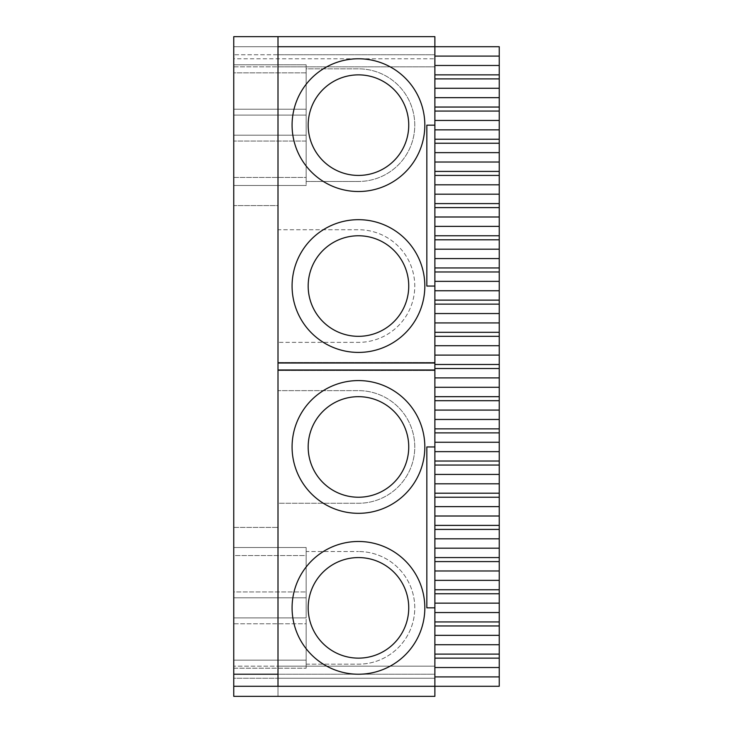 <?xml version="1.0" encoding="UTF-8"?>
<svg xmlns="http://www.w3.org/2000/svg" width="733" height="733" viewBox="0 0 733 733"><rect width="100%" height="100%" fill="white"/><g stroke="black" fill="none" stroke-linecap="round" stroke-linejoin="round"><path stroke-width="0.55" stroke-dasharray="3.67 2.75" d="M233.754 674.223L233.754 666.178L434.88 666.178L434.88 686.29L434.88 666.178L233.754 666.178L233.754 674.223L434.88 674.223L434.88 666.178L434.88 674.223L277.999 674.223L277.999 36.65M233.754 36.65L233.754 54.755L434.88 54.755L434.88 36.65L233.754 36.65M277.999 46.71L434.88 46.71L434.88 658.133L434.88 654.111L499.246 654.111L499.246 686.29L277.999 686.29L277.999 46.71L277.999 54.755L277.999 46.71L434.88 46.71L233.754 46.71L434.88 46.71L277.999 46.71L277.999 696.35L233.754 696.35L233.754 58.777L434.88 58.777L233.754 58.777L233.754 66.822L233.754 46.71L233.754 54.755L434.88 54.755L434.88 46.71L434.88 66.822L434.88 46.71L434.88 65.475L499.246 65.475L499.246 46.71L434.88 46.71L434.88 286.053L426.835 286.053L426.835 125.151L426.835 286.053L434.88 286.053L426.835 286.053L426.835 125.151L434.88 125.151M233.754 686.29L233.754 678.245L434.88 678.245L434.88 696.35L277.999 696.35L277.999 678.245L434.88 678.245L434.88 686.29L434.88 678.245L233.754 678.245L233.754 686.29L434.88 686.29L434.88 676.907L499.246 676.907M233.754 623.774L233.754 668.194L233.754 623.774L306.165 623.774L306.165 664.171L306.165 623.774L306.165 664.171L306.165 623.774L233.754 623.774L233.754 668.194L233.754 623.774M233.754 668.194L233.754 555.559L306.165 555.559L306.165 597.798L306.165 547.514L306.165 555.559L233.754 555.559L233.754 547.514L233.754 597.798L306.165 597.798L306.165 617.91L306.165 597.798L233.754 597.798L306.165 597.798L233.754 597.798L233.754 617.91L306.165 617.91L306.165 660.149L306.165 617.91L233.754 617.91L306.165 617.91L233.754 617.91L233.754 660.149L306.165 660.149L306.165 668.194L306.165 547.514L233.754 547.514L306.165 547.514L233.754 547.514L306.165 547.514L306.165 591.934L306.165 551.537L358.455 551.537L306.165 551.537L306.165 664.171L358.455 664.171A56.313 56.313 0 0 0 414.768 607.849A56.313 56.313 0 0 0 358.455 551.537A56.313 56.313 0 0 1 414.768 607.849A56.313 56.313 0 0 1 358.455 664.171L306.165 664.171L306.165 668.194L306.165 660.149L233.754 660.149L233.754 668.194L306.165 668.194L233.754 668.194M233.754 591.934L233.754 547.514L306.165 547.514L233.754 547.514L233.754 591.934L306.165 591.934L233.754 591.934M233.754 205.597L233.754 527.403L233.754 205.597L277.999 205.597L277.999 527.403L277.999 205.597L233.754 205.597M233.754 141.066L233.754 185.486L233.754 141.066L233.754 185.486L233.754 177.441L306.165 177.441L306.165 135.202L306.165 177.441L233.754 177.441L233.754 135.202L233.754 185.486L306.165 185.486L306.165 181.463L306.165 185.486L233.754 185.486L306.165 185.486L233.754 185.486L306.165 185.486L233.754 185.486L233.754 141.066L306.165 141.066L306.165 181.463L306.165 141.066L306.165 181.463L358.455 181.463L306.165 181.463L306.165 141.066L233.754 141.066M233.754 115.09L233.754 135.202L306.165 135.202L233.754 135.202L306.165 135.202L306.165 115.09L306.165 135.202L233.754 135.202L233.754 115.09L306.165 115.09L233.754 115.09L306.165 115.09L306.165 72.851L306.165 115.09L233.754 115.09L233.754 72.851L233.754 115.09M233.754 64.806L233.754 72.851L306.165 72.851L306.165 64.806L306.165 109.226L306.165 68.829L306.165 109.226L233.754 109.226L233.754 64.806L233.754 109.226L306.165 109.226L306.165 64.806L306.165 181.463L306.165 68.829L358.455 68.829A56.313 56.313 0 0 1 414.768 125.151A56.313 56.313 0 0 1 358.455 181.463A56.313 56.313 0 0 0 414.768 125.151A56.313 56.313 0 0 0 358.455 68.829L306.165 68.829L306.165 64.806L306.165 72.851L233.754 72.851L233.754 64.806L233.754 109.226L233.754 64.806L306.165 64.806L233.754 64.806M233.754 66.822L434.88 66.822L233.754 66.822M434.88 58.777L434.88 66.822L434.88 58.777M233.754 527.403L277.999 527.403L233.754 527.403M434.88 676.907L434.88 286.053M277.999 686.29L434.88 686.29L277.999 686.29L434.88 686.29L434.88 678.245L277.999 678.245L277.999 666.178L434.88 666.178L277.999 666.178L277.999 674.223M434.88 363.018L434.88 362.478L434.88 363.018L277.999 363.018M434.88 369.982L434.88 370.522L434.88 369.982L277.999 369.982M434.88 654.111L434.88 65.475M277.999 54.755L434.88 54.755L277.999 54.755M277.999 66.822L434.88 66.822L277.999 66.822M277.999 229.731L277.999 342.366L277.999 229.731L358.455 229.731A56.313 56.313 0 0 1 414.768 286.053A56.313 56.313 0 0 1 358.455 342.366L277.999 342.366L358.455 342.366A56.313 56.313 0 0 0 414.768 286.053A56.313 56.313 0 0 0 358.455 229.731L277.999 229.731M277.999 390.634L277.999 503.269L358.455 503.269A56.313 56.313 0 0 0 414.768 446.947A56.313 56.313 0 0 0 358.455 390.634L277.999 390.634L277.999 503.269L358.455 503.269A56.313 56.313 0 0 0 414.768 446.947A56.313 56.313 0 0 0 358.455 390.634L277.999 390.634M434.88 446.947L426.835 446.947L426.835 607.849L426.835 446.947L434.88 446.947L426.835 446.947L426.835 607.849L434.88 607.849M424.828 607.849A66.373 66.373 0 0 0 325.269 550.373A66.373 66.373 0 0 0 325.269 665.335A66.373 66.373 0 0 0 424.828 607.849A66.373 66.373 0 0 0 325.269 550.373A66.373 66.373 0 0 0 325.269 665.335A66.373 66.373 0 0 0 424.828 607.849A66.373 66.373 0 0 0 325.269 550.373A66.373 66.373 0 0 0 325.269 665.335A66.373 66.373 0 0 0 424.828 607.849M424.828 446.947A66.373 66.373 0 0 0 325.269 389.47A66.373 66.373 0 0 0 325.269 504.432A66.373 66.373 0 0 0 424.828 446.947A66.373 66.373 0 0 0 325.269 389.47A66.373 66.373 0 0 0 325.269 504.432A66.373 66.373 0 0 0 424.828 446.947A66.373 66.373 0 0 0 325.269 389.47A66.373 66.373 0 0 0 325.269 504.432A66.373 66.373 0 0 0 424.828 446.947M424.828 286.053A66.373 66.373 0 0 1 325.269 343.53A66.373 66.373 0 0 1 325.269 228.568A66.373 66.373 0 0 1 424.828 286.053A66.373 66.373 0 0 1 325.269 343.53A66.373 66.373 0 0 1 325.269 228.568A66.373 66.373 0 0 1 424.828 286.053A66.373 66.373 0 0 1 325.269 343.53A66.373 66.373 0 0 1 325.269 228.568A66.373 66.373 0 0 1 424.828 286.053M424.828 125.151A66.373 66.373 0 0 1 325.269 182.627A66.373 66.373 0 0 1 325.269 67.665A66.373 66.373 0 0 1 424.828 125.151A66.373 66.373 0 0 1 325.269 182.627A66.373 66.373 0 0 1 325.269 67.665A66.373 66.373 0 0 1 424.828 125.151A66.373 66.373 0 0 1 325.269 182.627A66.373 66.373 0 0 1 325.269 67.665A66.373 66.373 0 0 1 424.828 125.151M434.88 56.093L499.246 56.093M434.88 74.867L499.246 74.867L499.246 65.475M499.246 74.867L499.246 97.663L434.88 97.663M434.88 78.889L499.246 78.889M434.88 88.272L499.246 88.272M434.88 107.045L499.246 107.045L499.246 97.663M499.246 107.045L499.246 129.842L434.88 129.842M434.88 111.068L499.246 111.068M434.88 120.45L499.246 120.45M434.88 139.224L499.246 139.224L499.246 129.842M499.246 139.224L499.246 162.02L434.88 162.02M434.88 143.247L499.246 143.247M434.88 152.638L499.246 152.638M434.88 171.403L499.246 171.403L499.246 162.02M499.246 171.403L499.246 194.199L434.88 194.199M434.88 175.425L499.246 175.425M434.88 184.817L499.246 184.817M434.88 203.591L499.246 203.591L499.246 194.199M499.246 203.591L499.246 226.378L434.88 226.378M434.88 207.613L499.246 207.613M434.88 216.995L499.246 216.995M434.88 235.769L499.246 235.769L499.246 226.378M499.246 235.769L499.246 258.566L434.88 258.566M434.88 239.792L499.246 239.792M434.88 249.174L499.246 249.174M434.88 267.948L499.246 267.948L499.246 258.566M499.246 267.948L499.246 290.744L434.88 290.744M434.88 271.97L499.246 271.97M434.88 281.353L499.246 281.353M434.88 300.127L499.246 300.127L499.246 290.744M499.246 300.127L499.246 322.923L434.88 322.923M434.88 304.149L499.246 304.149M434.88 313.541L499.246 313.541M434.88 332.306L499.246 332.306L499.246 322.923M499.246 332.306L499.246 355.102L434.88 355.102M434.88 336.328L499.246 336.328M434.88 345.719L499.246 345.719M434.88 364.484L499.246 364.484L499.246 355.102M499.246 364.484L499.246 387.281L434.88 387.281M434.88 368.516L499.246 368.516M434.88 377.898L499.246 377.898M434.88 396.672L499.246 396.672L499.246 387.281M499.246 396.672L499.246 419.459L434.88 419.459M434.88 400.694L499.246 400.694M434.88 410.077L499.246 410.077M434.88 428.851L499.246 428.851L499.246 419.459M499.246 428.851L499.246 451.647L434.88 451.647M434.88 432.873L499.246 432.873M434.88 442.256L499.246 442.256M434.88 461.03L499.246 461.03L499.246 451.647M499.246 461.03L499.246 483.826L434.88 483.826M434.88 465.052L499.246 465.052M434.88 474.434L499.246 474.434M434.88 493.208L499.246 493.208L499.246 483.826M499.246 493.208L499.246 516.005L434.88 516.005M434.88 497.231L499.246 497.231M434.88 506.622L499.246 506.622M434.88 525.387L499.246 525.387L499.246 516.005M499.246 525.387L499.246 548.183L434.88 548.183M434.88 529.409L499.246 529.409M434.88 538.801L499.246 538.801M434.88 557.575L499.246 557.575L499.246 548.183M499.246 557.575L499.246 580.362L434.88 580.362M434.88 561.597L499.246 561.597M434.88 570.98L499.246 570.98M434.88 589.753L499.246 589.753L499.246 580.362M499.246 589.753L499.246 612.55L434.88 612.55M434.88 593.776L499.246 593.776M434.88 603.158L499.246 603.158M434.88 621.932L499.246 621.932L499.246 612.55M499.246 621.932L499.246 644.728L434.88 644.728M434.88 625.955L499.246 625.955M434.88 635.337L499.246 635.337M499.246 654.111L499.246 644.728M434.88 658.133L499.246 658.133M434.88 667.525L499.246 667.525M408.739 607.849A50.284 50.284 0 0 0 333.313 564.309A50.284 50.284 0 0 0 333.313 651.399A50.284 50.284 0 0 0 408.739 607.849A50.284 50.284 0 0 0 333.313 564.309A50.284 50.284 0 0 0 333.313 651.399A50.284 50.284 0 0 0 408.739 607.849A50.284 50.284 0 0 0 333.313 564.309A50.284 50.284 0 0 0 333.313 651.399A50.284 50.284 0 0 0 408.739 607.849M408.739 286.053A50.284 50.284 0 0 1 333.313 329.593A50.284 50.284 0 0 1 333.313 242.504A50.284 50.284 0 0 1 408.739 286.053A50.284 50.284 0 0 1 333.313 329.593A50.284 50.284 0 0 1 333.313 242.504A50.284 50.284 0 0 1 408.739 286.053A50.284 50.284 0 0 1 333.313 329.593A50.284 50.284 0 0 1 333.313 242.504A50.284 50.284 0 0 1 408.739 286.053M408.739 446.947A50.284 50.284 0 0 0 333.313 403.407A50.284 50.284 0 0 0 333.313 490.496A50.284 50.284 0 0 0 408.739 446.947A50.284 50.284 0 0 0 333.313 403.407A50.284 50.284 0 0 0 333.313 490.496A50.284 50.284 0 0 0 408.739 446.947A50.284 50.284 0 0 0 333.313 403.407A50.284 50.284 0 0 0 333.313 490.496A50.284 50.284 0 0 0 408.739 446.947M408.739 125.151A50.284 50.284 0 0 1 333.313 168.691A50.284 50.284 0 0 1 333.313 81.601A50.284 50.284 0 0 1 408.739 125.151A50.284 50.284 0 0 1 333.313 168.691A50.284 50.284 0 0 1 333.313 81.601A50.284 50.284 0 0 1 408.739 125.151A50.284 50.284 0 0 1 333.313 168.691A50.284 50.284 0 0 1 333.313 81.601A50.284 50.284 0 0 1 408.739 125.151M277.999 370.522L434.88 370.522L277.999 370.522M277.999 362.478L434.88 362.478L277.999 362.478"/><path stroke-width="1.1" d="M233.754 686.29L434.88 686.29L434.88 696.35L233.754 696.35L233.754 36.65L277.999 36.65L277.999 46.71L499.246 46.71L499.246 686.29L434.88 686.29L434.88 446.947L426.835 446.947L426.835 607.849L434.88 607.849M277.999 674.223L233.754 674.223M277.999 686.29L277.999 363.018L434.88 363.018L434.88 36.65L277.999 36.65M434.88 363.018L434.88 446.947M277.999 363.018L277.999 46.71M434.88 676.907L499.246 676.907M434.88 667.525L499.246 667.525M434.88 658.133L499.246 658.133M434.88 654.111L499.246 654.111M434.88 644.728L499.246 644.728M434.88 635.337L499.246 635.337M434.88 625.955L499.246 625.955M434.88 621.932L499.246 621.932M434.88 612.55L499.246 612.55M434.88 603.158L499.246 603.158M434.88 593.776L499.246 593.776M434.88 589.753L499.246 589.753M434.88 580.362L499.246 580.362M434.88 570.98L499.246 570.98M434.88 561.597L499.246 561.597M434.88 557.575L499.246 557.575M434.88 548.183L499.246 548.183M434.88 538.801L499.246 538.801M434.88 529.409L499.246 529.409M434.88 525.387L499.246 525.387M434.88 516.005L499.246 516.005M434.88 506.622L499.246 506.622M434.88 497.231L499.246 497.231M434.88 493.208L499.246 493.208M434.88 483.826L499.246 483.826M434.88 474.434L499.246 474.434M434.88 465.052L499.246 465.052M434.88 461.03L499.246 461.03M434.88 451.647L499.246 451.647M434.88 442.256L499.246 442.256M434.88 432.873L499.246 432.873M434.88 428.851L499.246 428.851M434.88 419.459L499.246 419.459M434.88 410.077L499.246 410.077M434.88 400.694L499.246 400.694M434.88 396.672L499.246 396.672M434.88 387.281L499.246 387.281M434.88 377.898L499.246 377.898M434.88 368.516L499.246 368.516M434.88 364.484L499.246 364.484M434.88 355.102L499.246 355.102M434.88 345.719L499.246 345.719M434.88 336.328L499.246 336.328M434.88 332.306L499.246 332.306M434.88 322.923L499.246 322.923M434.88 313.541L499.246 313.541M434.88 304.149L499.246 304.149M434.88 300.127L499.246 300.127M434.88 290.744L499.246 290.744M434.88 281.353L499.246 281.353M434.88 271.97L499.246 271.97M434.88 267.948L499.246 267.948M434.88 258.566L499.246 258.566M434.88 249.174L499.246 249.174M434.88 239.792L499.246 239.792M434.88 235.769L499.246 235.769M434.88 226.378L499.246 226.378M434.88 216.995L499.246 216.995M434.88 207.613L499.246 207.613M434.88 203.591L499.246 203.591M434.88 194.199L499.246 194.199M434.88 184.817L499.246 184.817M434.88 175.425L499.246 175.425M434.88 171.403L499.246 171.403M434.88 162.02L499.246 162.02M434.88 152.638L499.246 152.638M434.88 143.247L499.246 143.247M434.88 139.224L499.246 139.224M434.88 129.842L499.246 129.842M434.88 120.45L499.246 120.45M434.88 111.068L499.246 111.068M434.88 107.045L499.246 107.045M434.88 97.663L499.246 97.663M434.88 88.272L499.246 88.272M434.88 78.889L499.246 78.889M434.88 74.867L499.246 74.867M434.88 65.475L499.246 65.475M434.88 56.093L499.246 56.093M434.88 125.151L426.835 125.151L426.835 286.053L434.88 286.053M424.828 286.053A66.373 66.373 0 0 1 325.269 343.53A66.373 66.373 0 0 1 325.269 228.568A66.373 66.373 0 0 1 424.828 286.053M424.828 125.151A66.373 66.373 0 0 1 325.269 182.627A66.373 66.373 0 0 1 325.269 67.665A66.373 66.373 0 0 1 424.828 125.151M277.999 369.982L434.88 369.982M424.828 607.849A66.373 66.373 0 0 0 325.269 550.373A66.373 66.373 0 0 0 325.269 665.335A66.373 66.373 0 0 0 424.828 607.849M424.828 446.947A66.373 66.373 0 0 0 325.269 389.47A66.373 66.373 0 0 0 325.269 504.432A66.373 66.373 0 0 0 424.828 446.947M408.739 607.849A50.284 50.284 0 0 0 333.313 564.309A50.284 50.284 0 0 0 333.313 651.399A50.284 50.284 0 0 0 408.739 607.849M408.739 286.053A50.284 50.284 0 0 1 333.313 329.593A50.284 50.284 0 0 1 333.313 242.504A50.284 50.284 0 0 1 408.739 286.053M408.739 446.947A50.284 50.284 0 0 0 333.313 403.407A50.284 50.284 0 0 0 333.313 490.496A50.284 50.284 0 0 0 408.739 446.947M408.739 125.151A50.284 50.284 0 0 1 333.313 168.691A50.284 50.284 0 0 1 333.313 81.601A50.284 50.284 0 0 1 408.739 125.151"/></g></svg>
